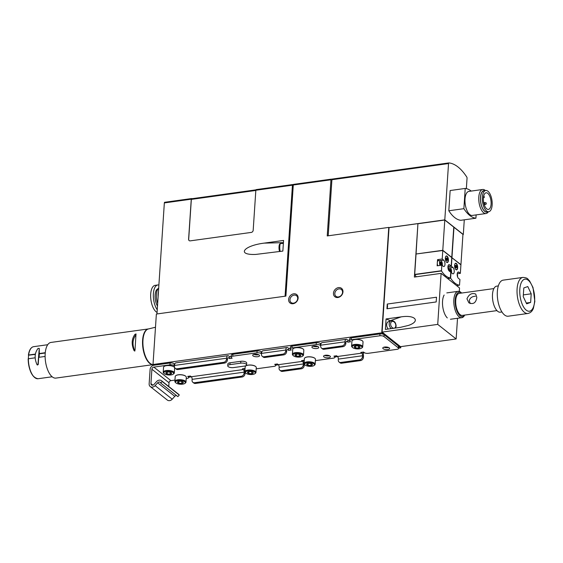 <?xml version="1.0" encoding="UTF-8"?>
<svg xmlns="http://www.w3.org/2000/svg" width="563" height="563" viewBox="0 0 563 563"><rect width="100%" height="100%" fill="white"/><g stroke="black" fill="none" stroke-linecap="round" stroke-linejoin="round"><path stroke-width="0.84" d="M330.96 179.787L327.23 235.932L388.766 227.41L381.763 332.81L153.009 364.5L156.366 314.041L285.898 296.096L293.281 185.002L330.96 179.787A1.013 0.45 -97.9 0 1 331.283 179.147A1.013 0.45 -97.9 0 1 331.325 179.147A60.677 27.003 -97.9 0 1 332.043 179.224M386.943 308.77L436.191 301.951L436.508 297.222L387.26 304.048A4.047 1.802 -97.9 0 1 386.943 308.77L387.26 304.048M414.382 277.073L441.11 273.372L437.725 324.394L382.108 332.1L389.047 227.628L417.929 223.624L414.382 277.073M385.374 329.425L400.49 327.328L408.266 325.477C420.892 321.297 415.424 314.647 401.187 316.863L386.07 318.961L385.374 329.425M441.11 273.372L459.528 287.946L459.302 291.43M457.515 318.278L456.143 338.968L400.525 346.674L382.108 332.1M285.068 296.208L292.443 185.178A1.013 0.45 -97.9 0 1 292.767 184.537A1.013 0.45 -97.9 0 1 292.816 184.537A60.677 27.003 -97.9 0 1 293.365 184.608M156.971 313.957L164.347 202.919L191.258 199.189L188.598 239.24A2.02 1.64 128.4 0 0 189.133 240.577A2.02 1.64 128.4 0 0 190.266 240.858L251.267 232.413A2.02 1.64 128.4 0 0 253.181 230.295L255.841 190.245L292.443 185.178M264.096 243.132C243.364 245.735 236.376 255.222 255.771 254.427L282.858 251.091L283.569 240.436L264.096 243.132L283.421 242.639M191.258 199.189A1.013 0.45 -97.9 0 1 191.582 198.556A1.013 0.45 -97.9 0 1 191.631 198.556A60.677 27.003 -97.9 0 1 192.384 198.655M189.182 240.612A2.02 1.64 128.4 0 1 188.689 239.31L191.343 199.386A1.013 0.45 -97.9 0 1 191.666 198.753A1.013 0.45 -97.9 0 1 191.716 198.753L255.926 189.858M293.281 185.002A1.013 0.45 -97.9 0 1 293.604 184.368A1.013 0.45 -97.9 0 1 293.647 184.368L331.234 179.161M483.406 198.07A8.396 3.737 -97.9 0 1 486.094 192.792A8.396 3.737 -97.9 0 1 490.95 200.597A8.396 3.737 -97.9 0 1 488.395 209.422A8.396 3.737 -97.9 0 1 483.406 198.07M445.347 258.037A3.336 1.485 -97.9 0 1 446.417 255.94A3.336 1.485 -97.9 0 1 448.345 259.043A3.336 1.485 -97.9 0 1 447.332 262.548A3.336 1.485 -97.9 0 1 445.347 258.037M442.215 259.001L443.644 260.134A3.336 1.485 -97.9 0 1 444.981 263.73A3.336 1.485 -97.9 0 1 443.897 266.524A3.336 1.485 -97.9 0 1 443.236 266.299L441.8 265.166L441.483 270.951A30.339 13.505 -97.9 0 0 450.337 277.953L450.78 272.274L449.253 271.063A3.336 1.485 -97.9 0 1 447.923 267.467A3.336 1.485 -97.9 0 1 449 264.673A3.336 1.485 -97.9 0 1 449.661 264.891L451.188 266.102L451.758 257.601L442.778 250.493L442.215 259.001L437.55 259.649L438.795 260.634M417.929 223.624L416.05 254.004L442.778 250.493M442.778 250.303L444.791 220.027L453.771 227.128L451.758 257.404L442.778 250.303L416.05 254.004L414.699 274.427L441.434 270.719M437.796 265.722A3.237 1.443 -97.9 0 1 437.296 263.47L437.141 265.813L441.8 265.166M437.296 263.47A3.237 1.443 -97.9 0 1 437.296 262.689A3.237 1.443 -97.9 0 1 437.395 261.985L437.55 259.649M457.212 273.787L460.351 273.358L460.921 264.849L451.941 257.748L451.378 266.25L452.905 267.46A3.336 1.485 -97.9 0 1 454.235 271.056A3.336 1.485 -97.9 0 1 453.159 273.85A3.336 1.485 -97.9 0 1 452.49 273.625L450.963 272.415L450.646 278.199A30.339 13.505 -97.9 0 0 459.499 285.202L459.943 279.522L458.507 278.389A3.336 1.485 -97.9 0 1 457.177 274.786A3.336 1.485 -97.9 0 1 458.254 271.999A3.336 1.485 -97.9 0 1 458.922 272.218L460.351 273.358M451.962 257.565L453.975 227.29L462.948 234.398L460.942 264.673L451.779 257.594L460.752 264.716M454.601 265.363A3.336 1.485 -97.9 0 1 455.671 263.259A3.336 1.485 -97.9 0 1 457.599 266.362A3.336 1.485 -97.9 0 1 456.586 269.874A3.336 1.485 -97.9 0 1 454.601 265.363M451.378 266.25L447.937 266.728M447.951 266.552L451.188 266.102M442.609 250.331L451.589 257.467M416.31 276.806A30.339 13.505 -97.9 0 1 414.755 274.653L414.699 274.427M447.303 317.919A13.308 5.919 -97.9 0 1 442.546 301.261A13.308 5.919 -97.9 0 1 444.137 295.047M456.143 338.968L437.725 324.394M418.056 223.729L444.791 220.027M437.395 261.985A3.237 1.443 -97.9 0 1 438.387 260.655L440.569 260.542A3.047 1.358 -97.9 0 1 442.011 262.245A3.047 1.358 -97.9 0 1 442.201 265.483M440.055 265.412A3.047 1.358 -97.9 0 1 439.541 262.464A3.047 1.358 -97.9 0 1 440.569 260.542M440.329 263.069L441.589 262.991L441.448 265.074L440.653 264.821L441.638 264.666M440.308 262.161L440.66 264.786M440.491 262.14L441.188 262.133L441.469 262.97L440.393 263.118M447.937 266.742A3.047 1.358 -97.9 0 1 448.324 269.586M448.788 270.536A3.047 1.358 -97.9 0 1 448.795 269.79A3.047 1.358 -97.9 0 1 449.823 267.868A3.047 1.358 -97.9 0 1 451.266 269.564A3.047 1.358 -97.9 0 1 451.456 272.802M450.703 270.289L449.654 270.444L450.843 270.31L450.773 272.344M449.45 271.218L449.675 269.374L450.442 269.459L450.731 270.296M457.191 274.068A3.047 1.358 -97.9 0 1 457.585 276.905M440.498 263.104L440.611 263.878M440.456 264.209L441.61 263.737L440.54 263.885M449.753 270.43L449.865 271.197M449.717 271.429L450.864 271.063M445.692 256.58A3.132 1.393 -97.9 0 1 446.262 256.165A3.132 1.393 -97.9 0 1 448.078 259.079A3.132 1.393 -97.9 0 1 447.121 262.372A3.132 1.393 -97.9 0 1 446.459 262.133M446.093 258.79A1.316 0.584 -97.9 0 1 446.382 258.023A1.316 0.584 -97.9 0 1 447.275 259.191A1.316 0.584 -97.9 0 1 446.733 260.556A1.316 0.584 -97.9 0 1 446.093 258.79M446.17 258.361A1.027 0.457 -97.9 0 1 446.607 259.283A1.027 0.457 -97.9 0 1 446.438 260.282M454.946 263.899A3.132 1.393 -97.9 0 1 455.516 263.484A3.132 1.393 -97.9 0 1 457.332 266.405A3.132 1.393 -97.9 0 1 456.382 269.698A3.132 1.393 -97.9 0 1 455.713 269.452M455.347 266.116A1.316 0.584 -97.9 0 1 455.636 265.349A1.316 0.584 -97.9 0 1 456.53 266.51A1.316 0.584 -97.9 0 1 455.988 267.875A1.316 0.584 -97.9 0 1 455.347 266.116M455.425 265.687A1.027 0.457 -97.9 0 1 455.861 266.602A1.027 0.457 -97.9 0 1 455.692 267.608M400.821 346.632L400.736 347.828L381.763 332.81M153.938 365.232A4.047 3.287 -51.6 0 0 150.103 369.469L149.146 383.86A4.047 3.287 -51.6 0 0 150.222 386.535A4.047 3.287 -51.6 0 0 155.107 385.641L157.668 382.791A2.125 1.724 -51.6 0 1 160.23 382.319A2.125 1.724 -51.6 0 1 160.729 383.072L162.151 381.496A4.145 3.364 -51.6 0 0 161.49 380.736A4.145 3.364 -51.6 0 0 156.479 381.651L153.924 384.501A2.02 1.64 -51.6 0 1 151.475 384.944A2.02 1.64 -51.6 0 1 150.94 383.607L151.897 369.222A2.02 1.64 -51.6 0 1 153.812 367.104L169.963 364.866L170.082 362.994L153.938 365.232L153.009 364.5M400.736 347.828L398.66 348.117M364.606 352.832L362.994 353.057M337.617 356.569L334.964 356.942M304.21 361.2L303.788 361.256M278.411 364.775L275.757 365.141M245.004 369.398L244.581 369.462M191.392 376.83L188.746 377.196M298.123 298.108A5.363 4.356 -51.6 0 0 291.275 294.808A5.363 4.356 -51.6 0 0 290.705 303.387A5.363 4.356 -51.6 0 0 298.123 298.108M342.973 291.894A5.363 4.356 -51.6 0 0 336.125 288.594A5.363 4.356 -51.6 0 0 335.555 297.173A5.363 4.356 -51.6 0 0 342.973 291.894M464.285 219.816L463.307 234.511L444.798 219.859L388.998 227.593M463.307 234.511L462.941 234.56M476.129 214.897L475.911 218.205L460.844 220.295A40.452 18.002 -97.9 0 1 448.81 210.773L450.154 190.533L465.221 188.443A40.452 18.002 -97.9 0 1 471.238 191.075M328.194 235.798L331.917 179.71L448.535 163.552A1.013 0.45 -97.9 0 1 448.859 162.918A1.013 0.45 -97.9 0 1 448.908 162.918A60.677 27.003 -97.9 0 1 466.79 177.071A1.013 0.45 -97.9 0 1 467.044 178.204L466.354 188.626M448.535 163.552L444.798 219.859M448.81 162.932L332.29 179.069A1.013 0.45 82.1 0 0 332.24 179.069A1.013 0.45 82.1 0 0 331.917 179.71M475.911 218.205A40.452 18.002 -97.9 0 1 463.877 208.683L448.81 210.773M463.877 208.683L465.221 188.443M488.332 211.779A12.133 5.398 -97.9 0 1 486.017 213.532L472.223 215.439A12.133 5.398 -97.9 0 1 465.01 199.02A12.133 5.398 -97.9 0 1 468.895 191.399L482.688 189.485A12.133 5.398 -97.9 0 1 485.39 190.54M482.343 197.226A10.718 4.771 -97.9 0 1 485.778 190.491A10.718 4.771 -97.9 0 1 491.971 200.449A10.718 4.771 -97.9 0 1 488.719 211.723A10.718 4.771 -97.9 0 1 482.343 197.226M488.719 211.723L486.925 211.977A10.718 4.771 -97.9 0 1 480.549 197.472A10.718 4.771 -97.9 0 1 483.983 190.737L485.778 190.491M487.783 211.857A10.894 4.849 -97.9 0 1 482.568 208.479A10.894 4.849 -97.9 0 1 480.464 197.409A10.894 4.849 -97.9 0 1 484.842 190.618M486.017 213.532A12.133 5.398 -97.9 0 1 478.796 197.113A12.133 5.398 -97.9 0 1 482.688 189.485M485.89 203.201L486.122 202.849L486.277 203.961L485.89 203.201M486.277 203.961L485.292 204.531A1.013 0.45 -97.9 0 1 485.215 204.559A1.013 0.45 -97.9 0 1 484.609 203.194A1.013 0.45 -97.9 0 1 484.94 202.56A1.013 0.45 -97.9 0 1 485.017 202.56L486.122 202.849M483.884 196.698L484.117 196.346L484.271 197.458L483.884 196.698M484.405 205.15L484.412 205.136A1.21 0.542 82.1 0 0 484.574 203.75A1.21 0.542 82.1 0 0 483.906 202.835A1.21 0.542 82.1 0 0 483.772 202.898M164.347 202.919A1.013 0.45 -97.9 0 1 164.67 202.286A1.013 0.45 -97.9 0 1 164.713 202.286L191.533 198.57M292.725 184.551L256.214 189.611A1.013 0.45 82.1 0 0 256.165 189.611A1.013 0.45 82.1 0 0 255.841 190.245M293.02 185.164L293.07 185.164A1.013 0.45 -97.9 0 0 293.02 185.164A1.013 0.45 -97.9 0 0 292.697 185.797L285.364 296.173M342.543 292.387A4.349 3.533 -51.6 0 0 341.382 289.509A4.349 3.533 -51.6 0 0 335.914 290.726A4.349 3.533 -51.6 0 0 335.984 296.328A4.349 3.533 -51.6 0 0 340.059 296.342A4.349 3.533 -51.6 0 0 342.543 292.387M297.686 298.594A4.349 3.533 -51.6 0 0 296.525 295.723A4.349 3.533 -51.6 0 0 291.064 296.94A4.349 3.533 -51.6 0 0 291.134 302.542A4.349 3.533 -51.6 0 0 295.209 302.556A4.349 3.533 -51.6 0 0 297.686 298.594M390.694 320.854A5.665 3.941 70.5 0 0 390.342 320.699L386.07 318.961M391.229 328.609A4.553 3.167 70.5 0 1 389.181 324.189A4.553 3.167 70.5 0 1 391.011 320.741L388.477 321.642A4.553 3.167 70.5 0 0 386.654 324.724A4.553 3.167 70.5 0 0 388.21 329.031M496.946 310.614L462.357 315.407A11.126 4.954 -97.9 0 1 455.741 300.361A11.126 4.954 -97.9 0 1 459.309 293.365L493.892 288.58M476.826 297.44L475.728 294.062C471.907 292.669 468.979 294.252 466.959 298.805L468.824 302.788C473.272 304.689 475.939 302.908 476.826 297.44M470.211 303.57L469.268 300.635C470.035 297.876 472.09 296.412 475.432 296.237L475.292 296.258M531.205 293.809L530.635 302.437L526.644 303.823L523.224 296.581L523.801 287.946L527.791 286.56L531.205 293.809L523.337 294.892M527.918 313.471L508.185 316.209A18.206 8.1 -97.9 0 1 497.354 291.585A18.206 8.1 -97.9 0 1 503.188 280.142L522.921 277.411C528.502 277.883 527.44 279.178 529.494 280.747L533.006 287.524L534.85 301.353L533.365 308.404C532.274 311.233 530.466 312.915 527.918 313.471A18.206 8.1 -97.9 0 1 517.094 288.847A18.206 8.1 -97.9 0 1 522.921 277.411M501.943 311.965L500.317 312.191A13.146 5.848 -97.9 0 1 492.491 294.407A13.146 5.848 -97.9 0 1 496.707 286.145L498.332 285.92M464.665 315.09A12.295 5.468 -97.9 0 1 458.205 313.549A12.295 5.468 -97.9 0 1 455.207 299.938A12.295 5.468 -97.9 0 1 461.618 293.049M464.7 315.083L464.433 315.547A13.308 5.919 -97.9 0 1 461.759 317.694A13.308 5.919 -97.9 0 1 453.848 299.692A13.308 5.919 -97.9 0 1 458.113 291.331A13.308 5.919 -97.9 0 1 461.266 292.669L461.653 293.041M526.271 303.042L530.635 302.437M342.03 345.942L342.951 346.674L324.119 349.278A3.033 2.463 -51.6 0 1 322.416 348.856L321.494 348.124A3.033 2.463 128.4 0 1 320.685 346.118L320.748 345.182A4.047 1.802 82.1 0 1 322.043 342.642L346.266 339.285A4.047 1.802 82.1 0 0 344.971 341.832L344.908 342.761A3.033 2.463 128.4 0 1 342.03 345.942L323.19 348.546A3.033 2.463 128.4 0 1 321.494 348.124M342.951 346.674A3.033 2.463 -51.6 0 0 345.83 343.493L345.893 342.564A2.02 0.901 82.1 0 1 346.541 341.291A2.02 0.901 82.1 0 1 346.942 341.424L347.871 342.156L350.559 341.783L349.869 341.234A3.033 1.147 3.8 0 1 349.532 340.664A3.033 1.147 3.8 0 1 351.171 339.763L379.877 335.787A3.033 1.147 3.8 0 1 383.952 336.512L398.301 347.864A3.033 1.147 3.8 0 1 398.639 348.441A3.033 1.147 3.8 0 1 396.999 349.334L368.293 353.311A3.033 1.147 3.8 0 1 364.212 352.586L363.515 352.037L360.827 352.41L361.756 353.142A2.02 0.901 82.1 0 1 362.551 355.746L362.495 356.682A3.033 2.463 128.4 0 1 359.616 359.856L360.538 360.587L341.699 363.198A3.033 2.463 -51.6 0 1 340.003 362.776L339.081 362.044A3.033 2.463 128.4 0 1 338.272 360.031L338.335 359.103A2.02 0.901 82.1 0 0 337.533 356.499L336.604 355.767L333.915 356.14L334.612 356.689A3.033 1.147 3.8 0 1 334.943 357.259A3.033 1.147 3.8 0 1 333.303 358.159L315.4 360.637M359.616 359.856L340.777 362.466A3.033 2.463 128.4 0 1 339.081 362.044M288.664 350.362L288.784 348.49L287.862 347.758A4.047 1.802 82.1 0 0 287.06 347.491L262.837 350.84A4.047 1.802 82.1 0 0 261.542 353.388L261.478 354.317A3.033 2.463 -51.6 0 0 262.288 356.33A3.033 2.463 -51.6 0 0 263.984 356.752L264.913 357.484L283.745 354.873A3.033 2.463 128.4 0 0 286.623 351.699L286.687 350.763A2.02 0.901 82.1 0 1 287.334 349.489A2.02 0.901 82.1 0 1 287.735 349.623L288.664 350.362L291.353 349.989L290.663 349.44A3.033 1.147 3.8 0 1 290.325 348.863A3.033 1.147 3.8 0 1 291.965 347.962L316.181 344.612A3.033 1.147 3.8 0 1 320.263 345.337L320.713 345.696M263.984 356.752L282.823 354.141A3.033 2.463 -51.6 0 0 285.701 350.967L286.623 351.699M256.193 368.842L274.097 366.358A3.033 1.147 3.8 0 0 275.736 365.464A3.033 1.147 3.8 0 0 275.406 364.887L274.709 364.338L277.397 363.965L278.326 364.697A2.02 0.901 82.1 0 1 279.128 367.301L279.065 368.237A3.033 2.463 -51.6 0 0 279.874 370.243A3.033 2.463 -51.6 0 0 281.57 370.665L282.492 371.397L301.332 368.786A3.033 2.463 128.4 0 0 304.21 365.612L304.273 364.676A4.047 1.802 82.1 0 0 304.287 364.205M281.57 370.665L300.41 368.054A3.033 2.463 -51.6 0 0 303.288 364.88L304.21 365.612M229.458 358.561L229.577 356.689L228.655 355.957A4.047 1.802 82.1 0 0 227.853 355.689L175.818 362.896A4.047 1.802 82.1 0 0 174.523 365.436L174.46 366.372A3.033 2.463 -51.6 0 0 175.269 368.378A3.033 2.463 -51.6 0 0 176.965 368.807L177.894 369.539L224.538 363.072A3.033 2.463 128.4 0 0 227.417 359.898L227.48 358.962A2.02 0.901 82.1 0 1 228.128 357.695A2.02 0.901 82.1 0 1 228.529 357.829L229.458 358.561L232.146 358.188L231.449 357.639A3.033 1.147 3.8 0 1 231.119 357.062A3.033 1.147 3.8 0 1 232.758 356.168L256.974 352.811A3.033 1.147 3.8 0 1 261.056 353.536L261.506 353.895M176.965 368.807L223.617 362.34A3.033 2.463 -51.6 0 0 226.495 359.166L227.417 359.898M186.219 378.533L187.085 378.413A3.033 1.147 3.8 0 0 188.725 377.52A3.033 1.147 3.8 0 0 188.387 376.943L187.69 376.394L190.385 376.021L191.307 376.753A2.02 0.901 82.1 0 1 192.11 379.356L192.046 380.292A3.033 2.463 -51.6 0 0 192.856 382.298A3.033 2.463 -51.6 0 0 194.552 382.72L195.481 383.452L242.125 376.992A3.033 2.463 128.4 0 0 245.004 373.811L245.067 372.882A4.047 1.802 82.1 0 0 245.081 372.403M194.552 382.72L241.203 376.26A3.033 2.463 -51.6 0 0 244.082 373.079L245.004 373.811M227.741 365.844L227.86 363.98A4.047 1.527 3.8 0 1 230.049 362.783L240.809 361.291A4.047 1.527 3.8 0 1 246.7 363.022L246.573 364.894A4.047 1.527 3.8 0 1 244.391 366.091L233.624 367.583A4.047 1.527 3.8 0 1 227.741 365.844A4.047 1.527 3.8 0 1 229.922 364.648L240.69 363.156A4.047 1.527 3.8 0 1 246.573 364.894M169.963 364.866A3.033 1.147 3.8 0 1 174.037 365.591L174.488 365.95M153.812 367.104L170.934 380.651L174.966 380.095M245.067 368.448L242.414 368.814L243.336 369.546A2.02 0.901 82.1 0 1 244.138 372.15L244.082 373.079M304.273 360.243L301.62 360.616L302.549 361.347A2.02 0.901 82.1 0 1 303.344 363.944L303.288 364.88M254.546 354.226A3.441 1.295 3.8 0 1 259.55 355.696A3.441 1.295 3.8 0 1 257.692 356.717A3.441 1.295 3.8 0 1 252.688 355.239A3.441 1.295 3.8 0 1 254.546 354.226M325.414 355.253A3.441 1.295 3.8 0 1 330.418 356.724A3.441 1.295 3.8 0 1 328.56 357.744A3.441 1.295 3.8 0 1 323.556 356.266A3.441 1.295 3.8 0 1 325.414 355.253M313.753 346.02A3.441 1.295 3.8 0 1 318.757 347.498A3.441 1.295 3.8 0 1 316.899 348.511A3.441 1.295 3.8 0 1 311.895 347.04A3.441 1.295 3.8 0 1 313.753 346.02M384.62 347.047A3.441 1.295 3.8 0 1 389.624 348.525A3.441 1.295 3.8 0 1 387.766 349.539A3.441 1.295 3.8 0 1 382.763 348.068A3.441 1.295 3.8 0 1 384.62 347.047M379.877 335.787L379.997 333.915A3.033 1.147 3.8 0 1 384.079 334.647L398.428 345.999A3.033 1.147 3.8 0 1 398.759 346.569L398.639 348.441M383.882 347.202A3.441 1.295 -176.2 0 0 387.893 347.674A3.441 1.295 -176.2 0 0 388.632 347.519M170.082 362.994A3.033 1.147 3.8 0 1 174.164 363.719L174.741 364.177M229.577 356.689L231.154 356.47M231.119 357.062L231.238 355.197A3.033 1.147 3.8 0 1 232.878 354.296L257.101 350.946A3.033 1.147 3.8 0 1 261.183 351.671L261.76 352.128M288.784 348.49L290.36 348.272M290.325 348.863L290.445 346.991A3.033 1.147 3.8 0 1 292.084 346.097L316.307 342.74A3.033 1.147 3.8 0 1 320.389 343.465L320.966 343.923M347.871 342.156L347.99 340.291L347.068 339.559A4.047 1.802 82.1 0 0 346.266 339.285M347.99 340.291L349.567 340.073M349.532 340.664L349.651 338.792A3.033 1.147 3.8 0 1 351.291 337.899L379.997 333.915M324.675 355.401A3.441 1.295 -176.2 0 0 328.686 355.872A3.441 1.295 -176.2 0 0 329.425 355.717M313.014 346.175A3.441 1.295 -176.2 0 0 317.025 346.646A3.441 1.295 -176.2 0 0 317.764 346.491M253.807 354.38A3.441 1.295 -176.2 0 0 257.819 354.845A3.441 1.295 -176.2 0 0 258.558 354.69M170.934 380.651A2.02 1.64 -51.6 0 0 169.02 382.77L168.773 386.5M160.729 383.072L177.852 396.619L179.273 395.043A4.145 3.364 -51.6 0 0 178.612 394.283L161.49 380.736M176.508 395.557A2.125 1.724 -51.6 0 0 174.79 396.338L172.229 399.188A4.047 3.287 -51.6 0 1 167.345 400.082L150.222 386.535M162.151 381.496L179.273 395.043M360.538 360.587A3.033 2.463 -51.6 0 0 363.416 357.414L363.48 356.478A4.047 1.802 82.1 0 0 362.593 352.164M264.913 357.484A3.033 2.463 128.4 0 1 263.21 357.062L262.288 356.33M287.06 347.491A4.047 1.802 82.1 0 0 285.765 350.031L285.701 350.967M304.126 362.495A4.047 1.802 82.1 0 0 303.387 360.369M282.492 371.397A3.033 2.463 128.4 0 1 280.796 370.975L279.874 370.243M177.894 369.539A3.033 2.463 128.4 0 1 176.198 369.11L175.269 368.378M227.853 355.689A4.047 1.802 82.1 0 0 226.558 358.23L226.495 359.166M244.919 370.693A4.047 1.802 82.1 0 0 244.18 368.568M195.481 383.452A3.033 2.463 128.4 0 1 193.785 383.03L192.856 382.298M158.442 291.718A11.323 5.039 82.1 0 0 158.112 296.708M158.689 288.052A11.126 4.954 82.1 0 0 157.661 303.548M158.076 288.728A10.113 4.504 82.1 0 0 155.064 295.638A10.113 4.504 82.1 0 0 157.492 306.11M158.893 285.026A13.857 6.165 82.1 0 0 157.823 284.969A13.857 6.165 82.1 0 0 153.333 294.787A13.857 6.165 82.1 0 0 157.246 309.741M157.823 284.969L155.135 285.342A13.857 6.165 82.1 0 0 150.715 297.876A13.857 6.165 82.1 0 0 157.07 312.437M155.487 327.244L148.386 328.961A18.002 8.009 82.1 0 0 143.234 347.603A18.002 8.009 82.1 0 0 153.122 364.585M134.824 351.115C132.108 344.866 132.467 339.461 135.901 334.894L135.071 334.239C131.636 338.757 131.278 344.169 133.987 350.453L134.205 350.728M35.385 354.085L28.614 355.021A16.179 7.199 -97.9 0 1 33.618 346.674L47.721 344.718M39.276 348.406L37.953 364.43L36.996 364.62C34.223 358.328 34.582 352.924 38.073 348.398L39.276 348.406L39.269 353.838A27.313 22.182 128.4 0 1 39.058 357.28M45.272 352.712L38.953 353.585M45.11 356.442L38.706 357.329L38.2 364.627L37.179 364.768M35.159 357.815L28.368 358.758A16.179 7.199 -97.9 0 0 38.059 378.73C32.225 377.632 28.924 371.017 28.15 358.884M45.244 353.008L39.269 353.838M35.328 354.38L28.446 355.218M55.892 378.097A18.002 8.009 -97.9 0 1 45.483 361.369A18.002 8.009 -97.9 0 1 50.952 342.438L148.372 328.94A18.002 8.009 -97.9 0 0 142.882 347.702A18.002 8.009 -97.9 0 0 153.164 364.62L55.892 378.097M134.494 350.848L133.987 350.453L135.007 350.313L136.007 333.929M136.084 334.091L135.071 334.239M28.572 355.316L28.34 358.765M37.404 365.056L36.996 364.62M354.204 346.815A2.921 1.105 3.8 0 1 354.486 346.407A2.921 1.105 3.8 0 1 355.781 345.978A2.921 1.105 3.8 0 1 358.687 346.196A2.921 1.105 3.8 0 1 359.806 346.766A2.921 1.105 3.8 0 1 360.024 347.251L358.448 348.089L355.542 347.871L354.204 346.815A2.921 1.105 3.8 0 0 355.542 347.871A2.921 1.105 3.8 0 0 358.448 348.089A2.921 1.105 3.8 0 0 360.024 347.251M359.384 348.828A4.954 1.872 3.8 0 1 352.551 347.498A4.954 1.872 3.8 0 1 357.238 345.168A4.954 1.872 3.8 0 1 361.58 348.096A4.954 1.872 3.8 0 1 359.384 348.828M352.551 347.498L352.03 346.991A5.56 2.097 3.8 0 1 351.601 346.104A5.56 2.097 3.8 0 1 357.294 344.38A5.56 2.097 3.8 0 1 362.706 346.843A5.56 2.097 3.8 0 1 362.164 347.667L361.58 348.096M351.601 346.104L351.931 341.199A5.56 2.097 3.8 0 1 352.466 340.376A5.56 2.097 3.8 0 1 357.618 339.475A5.56 2.097 3.8 0 1 362.6 341.051A5.56 2.097 3.8 0 1 363.029 341.938L362.706 346.843M352.544 340.326A5.412 2.041 3.8 0 1 352.614 340.27A5.412 2.041 3.8 0 1 357.625 339.39A5.412 2.041 3.8 0 1 362.473 340.925A5.412 2.041 3.8 0 1 362.537 340.988M355.668 345.992L355.542 347.871M358.582 346.161L358.448 348.089M294.998 355.021A2.921 1.105 3.8 0 1 295.279 354.613A2.921 1.105 3.8 0 1 296.574 354.176A2.921 1.105 3.8 0 1 299.481 354.394A2.921 1.105 3.8 0 1 300.6 354.964A2.921 1.105 3.8 0 1 300.818 355.45L299.242 356.295L296.335 356.076L294.998 355.021A2.921 1.105 3.8 0 0 296.335 356.076A2.921 1.105 3.8 0 0 299.242 356.295A2.921 1.105 3.8 0 0 300.818 355.45M300.178 357.026A4.954 1.872 3.8 0 1 293.344 355.696A4.954 1.872 3.8 0 1 298.031 353.367A4.954 1.872 3.8 0 1 302.373 356.295A4.954 1.872 3.8 0 1 300.178 357.026M293.344 355.696L292.823 355.19A5.56 2.097 3.8 0 1 292.394 354.303A5.56 2.097 3.8 0 1 298.087 352.579A5.56 2.097 3.8 0 1 303.499 355.042A5.56 2.097 3.8 0 1 302.957 355.865L302.373 356.295M292.394 354.303L292.725 349.398A5.56 2.097 3.8 0 1 293.26 348.581A5.56 2.097 3.8 0 1 298.411 347.674A5.56 2.097 3.8 0 1 303.394 349.25A5.56 2.097 3.8 0 1 303.823 350.137L303.499 355.042M293.337 348.525A5.412 2.041 3.8 0 1 293.407 348.469A5.412 2.041 3.8 0 1 298.418 347.589A5.412 2.041 3.8 0 1 303.267 349.123A5.412 2.041 3.8 0 1 303.33 349.187M296.462 354.197L296.335 356.076M299.375 354.366L299.242 356.295M306.659 364.247A2.921 1.105 3.8 0 1 306.941 363.839A2.921 1.105 3.8 0 1 308.235 363.409A2.921 1.105 3.8 0 1 311.142 363.628A2.921 1.105 3.8 0 1 312.261 364.191A2.921 1.105 3.8 0 1 312.479 364.683L310.91 365.521L307.996 365.303L306.659 364.247A2.921 1.105 3.8 0 0 307.996 365.303A2.921 1.105 3.8 0 0 310.91 365.521A2.921 1.105 3.8 0 0 312.479 364.683M311.839 366.26A4.954 1.872 3.8 0 1 305.005 364.923A4.954 1.872 3.8 0 1 309.692 362.6A4.954 1.872 3.8 0 1 314.034 365.528A4.954 1.872 3.8 0 1 311.839 366.26M305.005 364.923L304.484 364.423A5.56 2.097 3.8 0 1 304.055 363.536A5.56 2.097 3.8 0 1 309.749 361.812A5.56 2.097 3.8 0 1 315.16 364.275A5.56 2.097 3.8 0 1 314.618 365.091L314.034 365.528M304.055 363.536L304.386 358.631A5.56 2.097 3.8 0 1 304.921 357.808A5.56 2.097 3.8 0 1 310.072 356.9A5.56 2.097 3.8 0 1 315.062 358.483A5.56 2.097 3.8 0 1 315.484 359.363L315.16 364.275M304.998 357.751A5.412 2.041 3.8 0 1 305.069 357.702A5.412 2.041 3.8 0 1 310.079 356.822A5.412 2.041 3.8 0 1 314.928 358.357A5.412 2.041 3.8 0 1 314.991 358.42M308.123 363.424L307.996 365.303M311.036 363.592L310.91 365.521M247.453 372.446A2.921 1.105 3.8 0 1 247.734 372.037A2.921 1.105 3.8 0 1 249.029 371.608A2.921 1.105 3.8 0 1 251.935 371.826A2.921 1.105 3.8 0 1 253.054 372.396A2.921 1.105 3.8 0 1 253.273 372.882L251.703 373.719L248.79 373.501L247.453 372.446A2.921 1.105 3.8 0 0 248.79 373.501A2.921 1.105 3.8 0 0 251.703 373.719A2.921 1.105 3.8 0 0 253.273 372.882M252.632 374.458A4.954 1.872 3.8 0 1 245.799 373.128A4.954 1.872 3.8 0 1 250.486 370.799A4.954 1.872 3.8 0 1 254.828 373.726A4.954 1.872 3.8 0 1 252.632 374.458M245.799 373.128L245.278 372.622A5.56 2.097 3.8 0 1 244.849 371.735A5.56 2.097 3.8 0 1 250.542 370.011A5.56 2.097 3.8 0 1 255.954 372.474A5.56 2.097 3.8 0 1 255.412 373.297L254.828 373.726M244.849 371.735L245.179 366.83A5.56 2.097 3.8 0 1 245.714 366.006A5.56 2.097 3.8 0 1 250.866 365.105A5.56 2.097 3.8 0 1 255.848 366.682A5.56 2.097 3.8 0 1 256.278 367.569L255.954 372.474M245.792 365.957A5.412 2.041 3.8 0 1 245.862 365.901A5.412 2.041 3.8 0 1 250.873 365.021A5.412 2.041 3.8 0 1 255.722 366.555A5.412 2.041 3.8 0 1 255.785 366.619M248.916 371.622L248.79 373.501M251.83 371.791L251.703 373.719M177.479 382.136A2.921 1.105 3.8 0 1 177.76 381.735A2.921 1.105 3.8 0 1 179.055 381.299A2.921 1.105 3.8 0 1 181.969 381.517A2.921 1.105 3.8 0 1 183.081 382.087A2.921 1.105 3.8 0 1 183.306 382.573L181.729 383.417L178.816 383.199L177.479 382.136A2.921 1.105 3.8 0 0 178.816 383.199A2.921 1.105 3.8 0 0 181.729 383.417A2.921 1.105 3.8 0 0 183.306 382.573M182.658 384.149A4.954 1.872 3.8 0 1 175.825 382.819A4.954 1.872 3.8 0 1 180.519 380.489A4.954 1.872 3.8 0 1 184.854 383.417A4.954 1.872 3.8 0 1 182.658 384.149M175.825 382.819L175.304 382.312A5.56 2.097 3.8 0 1 174.882 381.425A5.56 2.097 3.8 0 1 180.568 379.701A5.56 2.097 3.8 0 1 185.98 382.164A5.56 2.097 3.8 0 1 185.438 382.988L184.854 383.417M174.882 381.425L175.206 376.52A5.56 2.097 3.8 0 1 175.747 375.704A5.56 2.097 3.8 0 1 180.892 374.796A5.56 2.097 3.8 0 1 185.881 376.373A5.56 2.097 3.8 0 1 186.304 377.259L185.98 382.164M175.818 375.648A5.412 2.041 3.8 0 1 175.888 375.591A5.412 2.041 3.8 0 1 180.899 374.712A5.412 2.041 3.8 0 1 185.748 376.246A5.412 2.041 3.8 0 1 185.811 376.309M178.943 381.32L178.816 383.199M181.856 381.489L181.729 383.417M165.818 372.91A2.921 1.105 3.8 0 1 166.099 372.502A2.921 1.105 3.8 0 1 167.394 372.073A2.921 1.105 3.8 0 1 170.308 372.291A2.921 1.105 3.8 0 1 171.419 372.861A2.921 1.105 3.8 0 1 171.638 373.346L170.068 374.184L167.155 373.966L165.818 372.91A2.921 1.105 3.8 0 0 167.155 373.966A2.921 1.105 3.8 0 0 170.068 374.184A2.921 1.105 3.8 0 0 171.638 373.346M170.997 374.923A4.954 1.872 3.8 0 1 164.164 373.593A4.954 1.872 3.8 0 1 168.858 371.263A4.954 1.872 3.8 0 1 173.193 374.191A4.954 1.872 3.8 0 1 170.997 374.923M164.164 373.593L163.643 373.086A5.56 2.097 3.8 0 1 163.221 372.199A5.56 2.097 3.8 0 1 168.907 370.475A5.56 2.097 3.8 0 1 174.319 372.938A5.56 2.097 3.8 0 1 173.777 373.762L173.193 374.191M163.221 372.199L163.544 367.294A5.56 2.097 3.8 0 1 164.079 366.471A5.56 2.097 3.8 0 1 169.231 365.57A5.56 2.097 3.8 0 1 174.22 367.146A5.56 2.097 3.8 0 1 174.643 368.033L174.319 372.938M164.157 366.422A5.412 2.041 3.8 0 1 164.227 366.365A5.412 2.041 3.8 0 1 169.238 365.486A5.412 2.041 3.8 0 1 174.087 367.02A5.412 2.041 3.8 0 1 174.15 367.083M167.281 372.087L167.155 373.966M170.195 372.256L170.068 374.184M447.472 278.404L450.597 277.974M456.572 285.61L459.499 285.202L456.579 285.61M447.726 278.608L450.646 278.199M447.409 278.361L450.337 277.953L447.416 278.361M414.755 274.653L441.483 270.951M448.422 265.067L449.661 264.891M449.914 267.875L452.905 267.46M457.677 272.393L458.922 272.218M440.66 260.549L443.644 260.134M440.632 263.794L441.709 263.646M440.512 263.139L441.589 262.991M440.505 263.92L441.582 263.773M440.604 264.49L441.547 264.364M441.603 264.49L440.646 264.624L441.582 264.469M440.688 265.025L441.04 264.976M440.808 262.182L441.188 262.133M441.202 262.344L440.224 262.478L441.209 262.309M440.238 262.59L441.202 262.457M440.365 263.104L441.441 262.956M449.886 271.12L450.963 270.965M449.767 270.465L450.843 270.31M449.767 271.246L450.843 271.099M450.154 271.774L450.801 271.69M450.273 271.866L450.836 271.788M450.301 271.894L450.857 271.816M450.491 272.042L450.893 271.985M450.062 269.508L450.442 269.459M449.478 269.768L450.463 269.635M449.478 269.804L450.456 269.67M449.492 269.916L450.463 269.783M449.619 270.43L450.696 270.282M292.697 185.797L293.232 185.727M191.343 199.386L255.827 190.456M279.994 244.764A3.54 0.781 88.5 0 0 279.016 247.051A3.54 0.781 88.5 0 0 279.72 251.52M279.551 251.548L278.981 248.001L279.171 245.313L279.649 244.032L280.656 243.476A4.553 0.999 88.5 0 0 279.797 246.439A4.553 0.999 88.5 0 0 280.198 251.457M401.187 316.863L390.342 320.699M395.81 325.85A3.54 2.463 70.5 0 0 392.108 321.431A3.54 2.463 70.5 0 0 391.728 327.096A3.54 2.463 70.5 0 0 395.81 325.85M519.811 289.333A16.179 7.199 -97.9 0 1 531.782 285.174A16.179 7.199 -97.9 0 1 530.057 311.072A16.179 7.199 -97.9 0 1 519.811 289.333M323.19 348.546L324.119 349.278M340.777 362.466L341.699 363.198M282.823 354.141L283.745 354.873M300.41 368.054L301.332 368.786M223.617 362.34L224.538 363.072M241.203 376.26L242.125 376.992M191.307 376.753L243.336 369.546M278.326 364.697L302.549 361.347M361.756 353.142L337.533 356.499M346.942 341.424L346.189 341.53M286.982 349.729L287.735 349.623M227.776 357.934L228.529 357.829M398.301 347.864L398.428 345.999M383.952 336.512L384.079 334.647M351.171 339.763L351.291 337.899M316.181 344.612L316.307 342.74M291.965 347.962L292.084 346.097M256.974 352.811L257.101 350.946M232.758 356.168L232.878 354.296M155.107 385.641L172.229 399.188M157.668 382.791L174.79 396.338M150.94 383.607L152.904 385.162M151.897 369.222L169.02 382.77M334.612 356.689L334.654 356.034M275.406 364.887L275.448 364.24M188.387 376.943L188.429 376.288M174.037 365.591L174.164 363.719M261.056 353.536L261.183 351.671M320.263 345.337L320.389 343.465M344.971 341.832L320.748 345.182M344.908 342.761L345.83 343.493M362.495 356.682L363.416 357.414M362.551 355.746L338.335 359.103M261.542 353.388L285.765 350.031M279.128 367.301L303.344 363.944M174.523 365.436L226.558 358.23M192.11 379.356L244.138 372.15M229.922 364.648L230.049 362.783M240.69 363.156L240.809 361.291M34.061 376.943A15.778 7.023 -97.9 0 1 28.192 358.955M449.823 267.868L448.261 267.946M440.653 264.927L441.188 264.849M440.245 262.344L440.674 262.281M449.802 271.211L450.879 271.056M449.499 269.663L449.928 269.607M484.94 202.56L483.737 202.722M485.215 204.559L484.609 204.643M484.117 196.346L483.659 196.227M484.271 197.458L483.413 197.958M332.24 179.069L448.859 162.918M293.604 184.368L331.283 179.147M256.165 189.611L292.767 184.537M164.67 202.286L191.582 198.556M191.666 198.753L255.926 189.851M280.656 243.476L283.372 243.406M391.011 320.741C394.107 320.495 395.817 322.303 396.134 326.16L395.599 328.011M458.113 291.331L446.804 292.901M461.759 317.694L450.456 319.256M334.943 357.259L335.027 355.985M275.736 365.464L275.821 364.184M188.725 377.52L188.809 376.239M52.162 376.774L38.059 378.73M28.396 355.133C29.156 350.08 30.895 347.258 33.618 346.674"/></g></svg>
